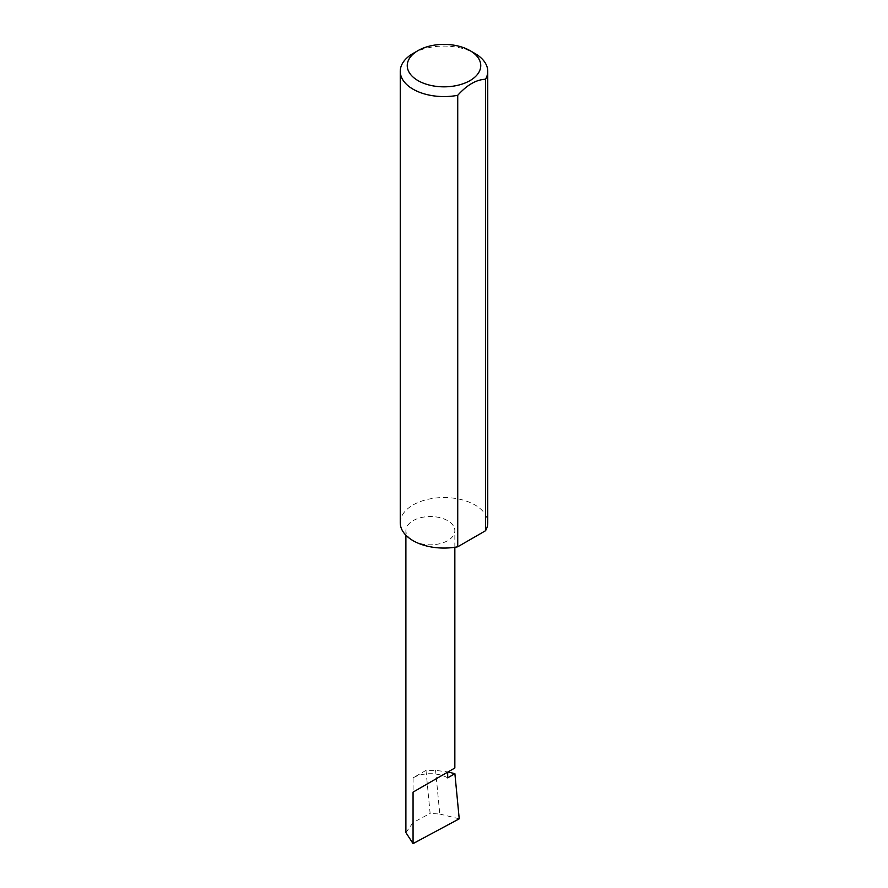 <?xml version="1.0" encoding="UTF-8"?>
<svg xmlns="http://www.w3.org/2000/svg" width="888" height="888" viewBox="0 0 888 888"><rect width="100%" height="100%" fill="white"/><g stroke="black" fill="none" stroke-linecap="round" stroke-linejoin="round"><path stroke-width="0.67" stroke-dasharray="4.44 3.33" d="M413.064 540.67A24.476 14.13 0 0 0 439.738 543.734A24.476 14.13 0 0 0 454.845 530.68A24.476 14.13 0 0 0 447.674 520.679A24.476 14.13 0 0 0 421.012 517.615A24.476 14.13 0 0 0 405.894 530.68A24.476 14.13 0 0 0 413.064 540.67M413.064 53.469A43.745 25.253 180 0 1 474.936 53.469M400.255 522.81A43.745 25.253 180 0 1 427.261 499.478A43.745 25.253 180 0 1 474.936 504.95A43.745 25.253 180 0 1 487.745 522.81M447.674 777.855A24.476 14.13 0 0 0 442.002 775.413A24.476 14.13 0 0 0 413.064 777.855L425.985 770.395L435.586 770.373L448.007 771.95M425.985 770.395L430.125 813.408L439.782 814.041L435.586 770.373M439.782 814.041L459.229 818.814M405.894 832.578L413.064 822.566L430.125 813.408M413.064 777.855L413.064 822.566M454.845 547.274L454.845 530.68M405.894 535.22L405.894 530.68"/><path stroke-width="1.33" d="M448.007 771.95L454.889 773.692L447.674 777.855L447.674 772.138L454.845 767.998L454.845 547.274M447.674 772.138C453.435 768.819 460.25 764.879 447.674 772.138L413.064 792.118L447.674 772.138M418.015 80.619A36.741 21.212 0 0 0 469.985 80.619A36.741 21.212 0 0 0 469.985 50.616L474.936 53.469A43.745 25.253 180 0 1 487.745 71.329A43.745 25.253 180 0 1 485.536 79.254C476.279 79.609 467.01 84.959 457.731 95.305A43.745 25.253 180 0 1 413.064 89.189A43.745 25.253 180 0 1 400.255 71.329A43.745 25.253 180 0 1 413.064 53.469L418.015 50.616A36.741 21.212 0 0 0 418.015 80.619M457.731 95.305L457.731 546.786A43.745 25.253 180 0 1 413.064 540.67A43.745 25.253 180 0 1 400.255 522.81L400.255 71.329M454.889 773.692L459.229 818.814L413.064 843.6L405.894 832.578L405.894 535.22M413.064 843.6L413.064 792.118M485.536 79.254L485.536 530.735A43.745 25.253 180 0 0 487.745 522.81L487.745 71.329M457.731 546.786L485.536 530.735M474.936 53.469L469.985 50.616A36.741 21.212 0 0 0 418.015 50.616"/></g></svg>
